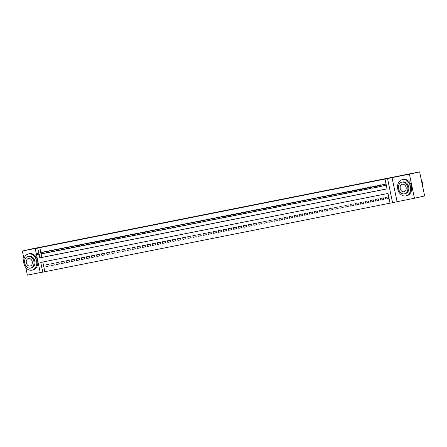 <?xml version="1.0" encoding="UTF-8"?>
<svg xmlns="http://www.w3.org/2000/svg" width="447" height="447" viewBox="0 0 447 447"><rect width="100%" height="100%" fill="white"/><g stroke="black" fill="none" stroke-linecap="round" stroke-linejoin="round"><path stroke-width="0.67" d="M42.8 262.009L44.829 271.726L40.252 272.687L36.531 254.874M25.781 267.457L27.379 275.123L40.23 272.575M36.285 253.695L35.224 248.605L39.71 247.593L22.35 251.041L32.558 248.744L419.621 171.877L424.65 195.959L414.442 198.256L409.407 174.168L392.047 177.615L387.555 178.627L392.583 202.709L390.052 203.212L388.013 193.45L40.75 262.417L42.789 272.184M392.047 177.615L397.076 201.703L414.442 198.256M397.076 201.703L392.583 202.709M44.829 271.726L390.041 203.161M22.35 251.041L23.965 258.774M419.621 171.877L409.407 174.168M46.17 251.605L46.108 251.303L43.119 252.158M51.237 250.599L51.176 250.298L48.187 251.153M56.311 249.594L56.244 249.286L53.254 250.147M61.379 248.588L61.317 248.281L58.328 249.141M66.447 247.582L66.385 247.275L63.396 248.135M71.52 246.571L71.453 246.269L68.464 247.124M76.588 245.565L76.526 245.263L73.537 246.118M81.656 244.559L81.594 244.252L78.605 245.112M86.729 243.554L86.662 243.246L83.673 244.107M91.797 242.548L91.73 242.24L88.746 243.101M96.865 241.536L96.803 241.235L93.814 242.09M101.933 240.531L101.871 240.229L98.882 241.084M107.006 239.525L106.939 239.218L103.95 240.078M112.074 238.519L112.013 238.212L109.023 239.072M117.142 237.513L117.08 237.206L114.091 238.067M122.215 236.502L122.148 236.2L119.159 237.055M127.283 235.496L127.222 235.195L124.232 236.05M132.351 234.491L132.29 234.183L129.3 235.044M137.425 233.485L137.358 233.178L134.368 234.038M142.492 232.479L142.425 232.172L139.442 233.032M147.56 231.468L147.499 231.166L144.51 232.021M152.628 230.462L152.567 230.16L149.577 231.015M157.702 229.456L157.635 229.149L154.645 230.009M162.769 228.451L162.708 228.143L159.719 229.004M167.837 227.445L167.776 227.137L164.787 227.998M172.911 226.433L172.844 226.132L169.854 226.987M177.979 225.428L177.917 225.126L174.928 225.981M183.047 224.422L182.985 224.115L179.996 224.975M188.114 223.416L188.053 223.109L185.064 223.969M193.188 222.41L193.121 222.103L190.137 222.964M198.256 221.399L198.194 221.097L195.205 221.958M203.324 220.393L203.262 220.092L200.273 220.947M208.397 219.388L208.33 219.08L205.341 219.941M213.465 218.382L213.403 218.075L210.414 218.935M218.533 217.376L218.471 217.069L215.482 217.929M223.606 216.365L223.539 216.063L220.55 216.924M228.674 215.359L228.607 215.057L225.623 215.912M233.742 214.353L233.68 214.046L230.691 214.906M238.81 213.348L238.748 213.04L235.759 213.901M243.883 212.342L243.816 212.034L240.832 212.895M248.951 211.33L248.89 211.029L245.9 211.889M254.019 210.325L253.957 210.023L250.968 210.878M259.092 209.319L259.025 209.017L256.036 209.872M264.16 208.313L264.099 208.006L261.109 208.866M269.228 207.307L269.167 207L266.177 207.861M274.302 206.296L274.234 205.994L271.245 206.855M279.369 205.29L279.302 204.989L276.319 205.843M284.437 204.285L284.376 203.983L281.387 204.838M289.505 203.279L289.444 202.972L286.454 203.832M294.579 202.273L294.512 201.966L291.528 202.826M299.646 201.267L299.585 200.96L296.596 201.82M304.714 200.256L304.653 199.954L301.664 200.809M309.788 199.25L309.721 198.949L306.731 199.803M314.856 198.244L314.794 197.937L311.805 198.798M319.923 197.239L319.862 196.931L316.873 197.792M324.997 196.233L324.93 195.926L321.941 196.786M330.065 195.222L329.998 194.92L327.014 195.775M335.133 194.216L335.071 193.914L332.082 194.769M340.201 193.21L340.139 192.903L337.15 193.763M345.274 192.204L345.207 191.897L342.218 192.758M350.342 191.199L350.28 190.891L347.291 191.752M355.41 190.187L355.348 189.886L352.359 190.74M360.483 189.182L360.416 188.88L357.427 189.735M365.551 188.176L365.49 187.869L362.5 188.729M370.619 187.17L370.557 186.863L367.568 187.723M375.692 186.164L375.625 185.857L372.636 186.717M380.76 185.153L380.693 184.851L377.709 185.706M388.812 198.412L385.783 199.094L388.823 198.49L388.488 196.864L385.443 197.468L385.783 199.094M383.738 199.418L380.715 200.1L383.755 199.496L383.414 197.87L380.375 198.474L380.715 200.1M378.67 200.429L375.642 201.105L378.687 200.502L378.346 198.876L375.307 199.479L375.642 201.105M373.603 201.435L370.574 202.117L373.614 201.508L373.279 199.882L370.233 200.485L370.574 202.117M368.529 202.441L365.506 203.122L368.546 202.519L368.205 200.887L365.165 201.491L365.506 203.122M363.461 203.446L360.433 204.128L363.478 203.525L363.137 201.899L360.098 202.502L360.433 204.128M358.393 204.452L355.365 205.134L358.41 204.53L358.069 202.904L355.024 203.508L355.365 205.134M353.32 205.464L350.297 206.14L353.337 205.536L352.996 203.91L349.956 204.514L350.297 206.14M348.252 206.469L345.229 207.145L348.269 206.542L347.928 204.916L344.888 205.519L345.229 207.145M343.184 207.475L340.156 208.157L343.201 207.553L342.86 205.922L339.815 206.525L340.156 208.157M338.116 208.481L335.088 209.162L338.128 208.559L337.792 206.933L334.747 207.537L335.088 209.162M333.043 209.487L330.02 210.168L333.06 209.565L332.719 207.939L329.679 208.542L330.02 210.168M327.975 210.498L324.947 211.174L327.992 210.571L327.651 208.945L324.611 209.548L324.947 211.174M322.907 211.504L319.879 212.18L322.918 211.576L322.583 209.95L319.538 210.554L319.879 212.18M317.834 212.509L314.811 213.191L317.851 212.588L317.51 210.956L314.47 211.56L314.811 213.191M312.766 213.515L309.737 214.197L312.783 213.593L312.442 211.967L309.402 212.571L309.737 214.197M307.698 214.521L304.67 215.203L307.715 214.599L307.374 212.973L304.329 213.577L304.67 215.203M302.625 215.532L299.602 216.208L302.641 215.605L302.301 213.979L299.261 214.582L299.602 216.208M297.557 216.538L294.534 217.214L297.573 216.611L297.233 214.985L294.193 215.588L294.534 217.214M292.489 217.544L289.46 218.225L292.506 217.622L292.165 215.99L289.12 216.594L289.46 218.225M287.421 218.549L284.393 219.231L287.432 218.628L287.097 216.996L284.052 217.605L284.393 219.231M282.348 219.555L279.325 220.237L282.364 219.633L282.023 218.007L278.984 218.611L279.325 220.237M277.28 220.567L274.251 221.243L277.296 220.639L276.956 219.013L273.916 219.617L274.251 221.243M272.212 221.572L269.183 222.248L272.223 221.645L271.888 220.019L268.843 220.622L269.183 222.248M267.138 222.578L264.116 223.26L267.155 222.656L266.814 221.025L263.775 221.628L264.116 223.26M262.071 223.584L259.048 224.265L262.087 223.662L261.746 222.03L258.707 222.64L259.048 224.265M257.003 224.59L253.974 225.271L257.019 224.668L256.679 223.042L253.633 223.645L253.974 225.271M251.929 225.601L248.906 226.277L251.946 225.674L251.605 224.048L248.566 224.651L248.906 226.277M246.861 226.607L243.838 227.283L246.878 226.679L246.537 225.053L243.498 225.657L243.838 227.283M241.793 227.612L238.765 228.294L241.81 227.685L241.469 226.059L238.424 226.663L238.765 228.294M236.726 228.618L233.697 229.3L236.737 228.696L236.402 227.065L233.356 227.674L233.697 229.3M231.652 229.624L228.629 230.306L231.669 229.702L231.328 228.076L228.288 228.68L228.629 230.306M226.584 230.635L223.556 231.311L226.601 230.708L226.26 229.082L223.221 229.685L223.556 231.311M221.516 231.641L218.488 232.317L221.528 231.714L221.192 230.088L218.147 230.691L218.488 232.317M216.443 232.647L213.42 233.328L216.46 232.719L216.119 231.093L213.079 231.697L213.42 233.328M211.375 233.652L208.352 234.334L211.392 233.731L211.051 232.099L208.011 232.708L208.352 234.334M206.307 234.658L203.279 235.34L206.324 234.736L205.983 233.11L202.938 233.714L203.279 235.34M201.234 235.664L198.211 236.346L201.251 235.742L200.91 234.116L197.87 234.72L198.211 236.346M196.166 236.675L193.143 237.351L196.183 236.748L195.842 235.122L192.802 235.725L193.143 237.351M191.098 237.681L188.07 238.363L191.115 237.754L190.774 236.128L187.729 236.731L188.07 238.363M186.03 238.687L183.002 239.368L186.041 238.765L185.706 237.133L182.661 237.743L183.002 239.368M180.957 239.693L177.934 240.374L180.974 239.771L180.633 238.145L177.593 238.748L177.934 240.374M175.889 240.698L172.86 241.38L175.906 240.777L175.565 239.151L172.525 239.754L172.86 241.38M170.821 241.71L167.793 242.386L170.838 241.782L170.497 240.156L167.452 240.76L167.793 242.386M165.748 242.715L162.725 243.397L165.764 242.788L165.424 241.162L162.384 241.766L162.725 243.397M160.68 243.721L157.657 244.403L160.697 243.799L160.356 242.168L157.316 242.777L157.657 244.403M155.612 244.727L152.583 245.409L155.629 244.805L155.288 243.179L152.243 243.783L152.583 245.409M150.538 245.733L147.516 246.414L150.555 245.811L150.214 244.185L147.175 244.788L147.516 246.414M145.471 246.744L142.448 247.42L145.487 246.817L145.146 245.191L142.107 245.794L142.448 247.42M140.403 247.75L137.374 248.431L140.419 247.822L140.079 246.196L137.033 246.8L137.374 248.431M135.335 248.755L132.306 249.437L135.346 248.834L135.011 247.202L131.966 247.806L132.306 249.437M130.261 249.761L127.239 250.443L130.278 249.839L129.937 248.214L126.898 248.817L127.239 250.443M125.194 250.767L122.165 251.449L125.21 250.845L124.869 249.219L121.83 249.823L122.165 251.449M120.126 251.778L117.097 252.454L120.142 251.851L119.802 250.225L116.756 250.828L117.097 252.454M115.052 252.784L112.029 253.466L115.069 252.857L114.728 251.231L111.689 251.834L112.029 253.466M109.984 253.79L106.962 254.472L110.001 253.868L109.66 252.237L106.621 252.84L106.962 254.472M104.916 254.796L101.888 255.477L104.933 254.874L104.592 253.248L101.547 253.851L101.888 255.477M99.843 255.801L96.82 256.483L99.86 255.88L99.519 254.254L96.479 254.857L96.82 256.483M94.775 256.813L91.752 257.489L94.792 256.885L94.451 255.259L91.411 255.863L91.752 257.489M89.707 257.818L86.679 258.5L89.724 257.891L89.383 256.265L86.338 256.869L86.679 258.5M84.639 258.824L81.611 259.506L84.651 258.902L84.315 257.271L81.27 257.874L81.611 259.506M79.566 259.83L76.543 260.512L79.583 259.908L79.242 258.282L76.202 258.886L76.543 260.512M74.498 260.836L71.47 261.517L74.515 260.914L74.174 259.288L71.134 259.891L71.47 261.517M69.43 261.847L66.402 262.523L69.447 261.92L69.106 260.294L66.061 260.897L66.402 262.523M64.357 262.853L61.334 263.529L64.374 262.925L64.033 261.299L60.993 261.903L61.334 263.529M59.289 263.859L56.266 264.54L59.306 263.937L58.965 262.305L55.925 262.909L56.266 264.54M54.221 264.864L51.193 265.546L54.238 264.942L53.897 263.317L50.852 263.92L51.193 265.546M48.824 264.322L45.784 264.926L46.125 266.552L49.164 265.948L48.824 264.322M39.057 254.326L39.794 257.863L387.057 188.891L385.018 179.13L387.063 178.671L39.8 247.638L40.85 252.672M41.096 253.862L41.839 257.405L387.046 188.841M383.029 185.896L386.107 185.471L385.767 183.846L382.777 184.7M381.012 186.349L377.983 187.03M385.806 184.035L375.709 186.287L376.62 186.108L376.866 187.282L372.915 188.036M370.893 188.466L367.842 189.042M375.664 186.047L365.568 188.304L366.484 188.12L366.724 189.293L362.774 190.048M370.597 187.053L360.5 189.31L361.411 189.131L361.657 190.299L357.706 191.059M365.529 188.058L355.432 190.316L356.343 190.137L356.589 191.31L352.633 192.065M360.455 189.064L350.359 191.322L351.275 191.143L351.521 192.316L347.565 193.07M345.525 192.568L345.017 192.668L345.157 193.322L345.66 193.221L345.525 192.568L346.202 192.149L355.387 190.087L345.291 192.333L346.202 192.149L346.447 193.322L342.497 194.076M340.458 193.579L339.949 193.68L340.083 194.328L340.592 194.227L340.458 193.579L341.134 193.154L350.319 191.093L340.223 193.339L341.134 193.154L341.379 194.328L337.429 195.082M335.406 195.512L332.356 196.093M340.178 193.093L330.082 195.35L330.998 195.171L331.238 196.345L327.288 197.099M325.265 197.529L322.22 198.105M320.175 197.602L319.672 197.703L319.806 198.356L320.315 198.256L320.175 197.602L320.857 197.183L330.042 195.121L319.946 197.367L320.857 197.183L321.102 198.356L317.147 199.111M315.129 199.541L312.079 200.116M310.056 200.547L309.665 200.368L310.173 200.267L310.039 199.619L309.531 199.72L309.665 200.368M307.011 201.128L314.962 199.468M301.937 202.133L304.994 201.58L304.597 201.373L305.105 201.273L304.971 200.625L304.463 200.725L304.597 201.373M299.898 201.631L299.389 201.731L299.529 202.385L300.038 202.284L299.898 201.631L300.58 201.211L309.765 199.15L299.663 201.39L300.58 201.211L300.825 202.385L296.869 203.139M291.802 204.145L294.852 203.592L294.461 203.391L294.964 203.29L294.83 202.636L294.322 202.737L294.461 203.391M289.762 203.648L289.254 203.748L289.388 204.396L289.896 204.296L289.762 203.648L290.438 203.223L299.624 201.161L289.527 203.407L290.438 203.223L290.684 204.396L286.734 205.151M284.689 204.653L284.186 204.754L284.32 205.402L284.828 205.302L284.689 204.653L285.37 204.234L294.556 202.167L284.46 204.413L285.37 204.234L285.616 205.402L281.66 206.162M279.621 205.659L279.112 205.76L279.252 206.408L279.755 206.307L279.621 205.659L280.303 205.24L289.488 203.173L279.386 205.419L280.303 205.24L280.543 206.408L276.592 207.168M284.415 204.167L274.318 206.425L275.229 206.246L275.475 207.419L271.525 208.173M269.502 208.604L266.451 209.179M274.274 206.184L264.177 208.442L265.093 208.257L265.339 209.431L261.383 210.185M259.361 210.615L256.315 211.196M264.138 208.196L254.041 210.453L254.952 210.274L255.198 211.442L251.248 212.202M249.225 212.632L246.174 213.208M253.997 210.213L243.9 212.47L244.816 212.286L245.057 213.459L241.106 214.214M248.929 211.219L238.832 213.476L239.743 213.292L239.989 214.465L236.038 215.219M243.855 212.224L233.764 214.482L234.675 214.303L234.921 215.471L230.965 216.231M238.787 213.23L228.691 215.488L229.607 215.309L229.847 216.477L225.897 217.236M233.72 214.236L223.623 216.493L224.534 216.314L224.78 217.488L220.829 218.242M218.784 217.739L218.281 217.84L218.415 218.494L218.924 218.393L218.784 217.739L219.466 217.32L228.652 215.258L218.555 217.505L219.466 217.32L219.712 218.494L215.756 219.248M213.739 219.678L210.688 220.254M208.648 219.756L208.14 219.857L208.274 220.505L208.783 220.405L208.648 219.756L209.325 219.337L218.51 217.27L208.414 219.516L209.325 219.337L209.57 220.505L205.62 221.259M203.597 221.695L200.552 222.271M208.369 219.27L198.272 221.528L199.189 221.349L199.435 222.522L195.479 223.276M193.456 223.707L190.411 224.282M188.371 223.779L187.863 223.88L187.997 224.534L188.505 224.433L188.371 223.779L189.047 223.36L198.233 221.299L188.137 223.545L189.047 223.36L189.293 224.534L185.343 225.288M183.32 225.718L180.27 226.294M175.202 227.305L178.252 226.752L177.861 226.545L178.364 226.445L178.23 225.796L177.722 225.897L177.861 226.545M170.134 228.311L173.185 227.758L172.788 227.557L173.296 227.456L173.162 226.802L172.654 226.903L172.788 227.557M168.089 227.808L167.586 227.909L167.72 228.562L168.228 228.462L168.089 227.808L168.77 227.389L177.956 225.327L167.86 227.573L168.77 227.389L169.016 228.562L165.06 229.317M159.992 230.322L163.043 229.769L162.652 229.568L163.155 229.467L163.021 228.814L162.512 228.914L162.652 229.568M157.953 229.825L157.445 229.926L157.579 230.574L158.087 230.473L157.953 229.825L158.629 229.4L167.815 227.339L157.718 229.585L158.629 229.4L158.875 230.574L154.925 231.328M152.885 230.831L152.377 230.931L152.511 231.58L153.019 231.479L152.885 230.831L153.561 230.412L162.747 228.344L152.65 230.591L153.561 230.412L153.807 231.58L149.857 232.339M147.834 232.77L144.783 233.345M152.606 230.35L142.509 232.608L143.426 232.423L143.666 233.597L139.715 234.351M137.693 234.781L134.648 235.357M142.464 232.362L132.373 234.619L133.284 234.435L133.53 235.608L129.574 236.362M127.551 236.798L124.506 237.374M132.329 234.373L122.232 236.631L123.143 236.452L123.389 237.625L119.438 238.38M127.261 235.385L117.164 237.636L118.075 237.458L118.321 238.631L114.365 239.385M122.187 236.39L112.091 238.648L113.007 238.463L113.253 239.637L109.297 240.391M117.12 237.396L107.023 239.653L107.934 239.469L108.18 240.642L104.229 241.397M112.052 238.402L101.955 240.659L102.866 240.48L103.112 241.648L99.161 242.408M106.978 239.408L96.887 241.665L97.798 241.486L98.044 242.66L94.088 243.414M101.91 240.413L91.814 242.671L92.73 242.492L92.97 243.665L89.02 244.42M86.981 243.917L86.472 244.017L86.606 244.671L87.115 244.57L86.981 243.917L87.657 243.498L96.843 241.436L86.746 243.682L87.657 243.498L87.903 244.671L83.952 245.425M81.93 245.856L78.879 246.431M86.701 243.436L76.605 245.694L77.521 245.515L77.761 246.683L73.811 247.442M71.788 247.873L68.743 248.448M66.698 247.945L66.195 248.046L66.329 248.7L66.838 248.599L66.698 247.945L67.38 247.526L76.566 245.464L66.469 247.705L67.38 247.526L67.626 248.7L63.67 249.454M61.652 249.884L58.602 250.46M56.579 250.89L56.188 250.711L56.696 250.611L56.562 249.962L56.054 250.063L56.188 250.711M53.534 251.465L61.485 249.812M51.511 251.896L51.12 251.717L51.629 251.616L51.494 250.968L50.986 251.069L51.12 251.717M48.466 252.477L56.417 250.817M46.421 251.974L45.918 252.074L46.052 252.723L46.561 252.622L46.421 251.974L47.103 251.555L56.288 249.487L46.192 251.734L47.103 251.555L47.348 252.723L43.393 253.483M35.224 248.605L37.755 248.096L38.805 253.131M39.8 247.638L37.755 248.096M385.018 179.13L387.555 178.627M41.839 257.405L39.794 257.863M384.951 185.466L383.062 186.075M49.148 265.87L46.125 266.552M379.911 186.595L377.994 187.081M374.849 187.656L372.927 188.086M369.77 188.612L367.853 189.098M364.702 189.617L362.785 190.104M359.634 190.623L357.717 191.109M354.56 191.629L352.644 192.115M349.493 192.64L347.576 193.121M344.425 193.646L342.508 194.132M339.351 194.652L337.44 195.138M334.295 195.708L332.367 196.144M329.227 196.719L327.299 197.149M324.153 197.725L322.231 198.155M319.085 198.731L317.158 199.166M314.017 199.736L312.09 200.172M308.95 200.742L307.022 201.178M303.865 201.698L301.948 202.184M298.797 202.703L296.881 203.189M293.729 203.715L291.813 204.195M288.656 204.72L286.745 205.207M283.588 205.726L281.671 206.212M278.52 206.732L276.604 207.218M273.447 207.738L271.536 208.224M268.379 208.749L266.462 209.23M263.311 209.755L261.394 210.241M258.243 210.76L256.327 211.247M253.17 211.766L251.253 212.252M248.102 212.772L246.185 213.258M243.034 213.783L241.117 214.264M237.96 214.789L236.05 215.275M232.893 215.795L230.976 216.281M227.825 216.801L225.908 217.287M222.757 217.806L220.84 218.292M217.683 218.818L215.767 219.298M212.616 219.823L210.699 220.31M207.548 220.829L205.631 221.315M202.485 221.891L200.558 222.321M197.418 222.897L195.49 223.327M192.35 223.902L190.422 224.333M187.276 224.908L185.354 225.344M182.208 225.914L180.281 226.35M177.129 226.869L175.213 227.355M172.061 227.875L170.145 228.361M166.988 228.886L165.072 229.367M161.92 229.892L160.004 230.378M156.852 230.898L154.936 231.384M151.779 231.904L149.862 232.39M146.711 232.909L144.794 233.395M141.643 233.921L139.727 234.401M136.57 234.926L134.659 235.413M131.502 235.932L129.585 236.418M126.434 236.938L124.517 237.424M121.372 238L119.45 238.43M116.293 238.955L114.376 239.436M111.225 239.961L109.308 240.447M106.157 240.967L104.24 241.453M101.083 241.972L99.167 242.458M96.016 242.978L94.099 243.464M90.948 243.989L89.031 244.47M85.874 244.995L83.963 245.481M80.806 246.001L78.89 246.487M75.75 247.057L73.822 247.493M70.676 248.068L68.754 248.498M65.608 249.074L63.681 249.504M60.541 250.08L58.613 250.516M55.473 251.085L53.545 251.521M50.399 252.091L48.472 252.527M45.32 253.047L43.404 253.533M384.99 185.65L385.582 185.321M385.616 185.315L386.096 185.427M376.078 187.181L375.944 186.528L375.435 186.628L375.569 187.282L376.866 187.282L386.052 185.214M375.944 186.528L385.806 184.047M375.955 187.461L375.569 187.282M375.709 186.287L375.435 186.628M422.879 187.483A8.314 6.459 -102.7 0 0 421.381 180.303M405.809 195.931A8.314 6.459 -102.7 0 0 405.932 195.903A8.314 6.459 -102.7 0 0 410.43 186.455A8.314 6.459 -102.7 0 0 402.412 179.66A8.314 6.459 -102.7 0 0 402.289 179.683A8.314 6.459 -102.7 0 0 397.791 189.131A8.314 6.459 -102.7 0 0 405.809 195.931M406.831 195.702A8.314 6.459 -102.7 0 0 406.954 195.674A8.314 6.459 -102.7 0 0 411.452 186.226A8.314 6.459 -102.7 0 0 403.429 179.431A8.314 6.459 -102.7 0 0 403.306 179.454A8.314 6.459 -102.7 0 0 403.183 179.482M402.708 181.974A5.984 4.649 77.3 0 1 402.797 181.957A5.984 4.649 77.3 0 1 402.887 181.935A5.984 4.649 77.3 0 1 408.659 186.829A5.984 4.649 77.3 0 1 405.423 193.635A5.984 4.649 77.3 0 1 405.334 193.652M404.395 193.864A5.984 4.649 -102.7 0 0 404.485 193.847A5.984 4.649 -102.7 0 0 407.72 187.042A5.984 4.649 -102.7 0 0 401.948 182.147A5.984 4.649 -102.7 0 0 401.859 182.164A5.984 4.649 -102.7 0 0 398.618 188.969A5.984 4.649 -102.7 0 0 404.395 193.864M402.384 184.231A3.855 2.995 -102.7 0 0 402.322 184.242A3.855 2.995 -102.7 0 0 400.238 188.628A3.855 2.995 -102.7 0 0 403.959 191.78A3.855 2.995 -102.7 0 0 404.015 191.769A3.855 2.995 -102.7 0 0 406.105 187.388A3.855 2.995 -102.7 0 0 402.384 184.231M31.933 270.189A8.314 6.459 -102.7 0 0 32.055 270.161A8.314 6.459 -102.7 0 0 36.553 260.713A8.314 6.459 -102.7 0 0 28.53 253.913A8.314 6.459 -102.7 0 0 28.407 253.941A8.314 6.459 -102.7 0 0 23.909 263.389A8.314 6.459 -102.7 0 0 31.933 270.189M32.949 269.954A8.314 6.459 -102.7 0 0 33.072 269.932A8.314 6.459 -102.7 0 0 37.57 260.484A8.314 6.459 -102.7 0 0 29.552 253.684A8.314 6.459 -102.7 0 0 29.429 253.712A8.314 6.459 -102.7 0 0 29.306 253.74M28.831 256.232A5.984 4.649 77.3 0 1 28.921 256.209A5.984 4.649 77.3 0 1 29.005 256.192A5.984 4.649 77.3 0 1 34.782 261.087A5.984 4.649 77.3 0 1 31.541 267.887A5.984 4.649 77.3 0 1 31.458 267.909M30.513 268.122A5.984 4.649 -102.7 0 0 30.603 268.099A5.984 4.649 -102.7 0 0 33.843 261.299A5.984 4.649 -102.7 0 0 28.066 256.405A5.984 4.649 -102.7 0 0 27.982 256.422A5.984 4.649 -102.7 0 0 24.741 263.222A5.984 4.649 -102.7 0 0 30.513 268.122M28.502 258.483A3.855 2.995 -102.7 0 0 28.446 258.5A3.855 2.995 -102.7 0 0 26.362 262.881A3.855 2.995 -102.7 0 0 30.083 266.038A3.855 2.995 -102.7 0 0 30.139 266.026A3.855 2.995 -102.7 0 0 32.223 261.64A3.855 2.995 -102.7 0 0 28.502 258.483M379.922 186.656L380.542 186.455M380.263 185.136L370.641 187.299L380.738 185.052M380.553 186.455L381.028 186.438M370.87 187.533L370.367 187.634L370.502 188.288L371.01 188.187L370.87 187.533L371.552 187.114L371.798 188.288L375.798 187.388M371.01 188.187L370.502 188.288M380.738 185.041L380.296 185.125M370.641 187.299L370.367 187.634M375.927 187.449L374.837 187.606M365.937 189.193L365.802 188.545L365.294 188.645L365.434 189.293L366.724 189.293L370.731 188.394M365.802 188.545L375.67 186.058M365.814 189.478L365.434 189.293M365.568 188.304L365.294 188.645M369.781 188.668L370.401 188.466M370.412 188.466L370.859 188.455M360.869 190.198L360.735 189.55L360.226 189.651L360.36 190.299L361.657 190.299L365.657 189.399M360.735 189.55L370.597 187.064M360.746 190.483L360.36 190.299M360.5 189.31L360.226 189.651M364.713 189.673L365.786 189.461M355.801 191.204L355.667 190.556L355.158 190.657L355.292 191.31L356.589 191.31L360.589 190.411M355.667 190.556L365.529 188.07M355.678 191.489L355.292 191.31M355.432 190.316L355.158 190.657M359.645 190.685L360.26 190.483M360.271 190.478L360.718 190.467M350.733 192.216L350.593 191.562L350.085 191.662L350.224 192.316L351.521 192.316L355.521 191.417M350.593 191.562L360.461 189.081M350.604 192.495L350.224 192.316M350.359 191.322L350.085 191.662M354.572 191.69L355.65 191.478M345.66 193.221L350.448 192.422M345.537 193.501L345.157 193.322M345.291 192.333L345.017 192.668M349.504 192.696L350.124 192.495M350.135 192.495L350.577 192.484M340.592 194.227L345.38 193.428M340.469 194.512L340.083 194.328M340.223 193.339L339.949 193.68M344.436 193.702L345.509 193.49M344.777 192.182L335.155 194.344L344.81 192.176M335.384 194.585L334.881 194.685L335.015 195.333L335.524 195.233L335.384 194.585L336.066 194.166L336.312 195.333L340.312 194.434M335.524 195.233L335.015 195.333M335.155 194.344L334.881 194.685M339.368 194.708L339.983 194.512M339.994 194.506L340.441 194.495M330.45 196.239L330.316 195.59L329.808 195.691L329.947 196.339L331.238 196.345L335.244 195.445M330.316 195.59L340.184 193.104M330.327 196.524L329.947 196.339M330.082 195.35L329.808 195.691M335.367 195.501L334.283 195.657M334.641 194.194L325.014 196.356L334.674 194.188M325.248 196.596L324.74 196.697L324.874 197.35L325.382 197.25L325.248 196.596L325.924 196.177L326.17 197.35L330.171 196.451M325.382 197.25L324.874 197.35M325.014 196.356L324.74 196.697M330.299 196.512L329.216 196.663M320.315 198.256L325.103 197.457M320.186 198.535L319.806 198.356M319.946 197.367L319.672 197.703M325.232 197.518L324.142 197.675M324.5 196.211L314.872 198.373L324.533 196.199M315.107 198.613L314.599 198.714L314.738 199.362L315.241 199.261L315.107 198.613L315.789 198.189L316.029 199.362L320.035 198.462M315.241 199.261L314.738 199.362M314.872 198.373L314.599 198.714M320.164 198.524L319.074 198.68M310.039 199.619L310.715 199.2L309.805 199.379L319.901 197.121L310.715 199.2L310.961 200.368L310.173 200.267M309.805 199.379L309.531 199.72M314.638 199.546L314.006 199.686M314.358 198.222L304.737 200.385L314.392 198.217M314.649 199.541L315.09 199.53M304.971 200.625L305.647 200.206L305.893 201.373L309.894 200.48M305.105 201.273L305.893 201.373L304.983 201.558M304.737 200.385L304.463 200.725M309.564 200.552L308.938 200.692M309.575 200.547L310.022 200.535M300.038 202.284L304.826 201.485M299.909 202.564L299.529 202.385M299.663 201.39L299.389 201.731M303.876 201.759L304.496 201.558M304.223 200.239L294.595 202.402L304.256 200.228M304.508 201.552L304.955 201.547M294.83 202.636L295.506 202.217L295.752 203.391L299.753 202.491M294.964 203.29L295.752 203.391L294.841 203.569M294.595 202.402L294.322 202.737M298.808 202.765L299.881 202.552M289.896 204.296L294.685 203.497M289.773 204.581L289.388 204.396M289.527 203.407L289.254 203.748M293.74 203.771L294.361 203.569M294.372 203.569L294.813 203.558M284.828 205.302L289.617 204.502M284.7 205.586L284.32 205.402M284.46 204.413L284.186 204.754M288.673 204.776L289.745 204.564M279.755 206.307L284.549 205.514M279.632 206.592L279.252 206.408M279.386 205.419L279.112 205.76M283.599 205.788L284.219 205.586M284.231 205.581L284.672 205.57M274.687 207.319L274.553 206.665L274.045 206.765L274.179 207.419L275.475 207.419L279.476 206.52M274.553 206.665L284.415 204.184M274.564 207.598L274.179 207.419M274.318 206.425L274.045 206.765M278.531 206.793L279.604 206.581M278.872 205.274L269.25 207.436L279.347 205.19M269.48 207.671L268.977 207.771L269.111 208.425L269.619 208.324L269.48 207.671L270.161 207.252L270.407 208.425L274.408 207.525M269.619 208.324L269.111 208.425M279.347 205.179L278.906 205.262M269.25 207.436L268.977 207.771M273.463 207.799L274.078 207.598M274.089 207.598L274.536 207.587M264.546 209.33L264.412 208.682L263.903 208.783L264.043 209.431L265.339 209.431L269.34 208.531M264.412 208.682L274.279 206.196M264.423 209.609L264.043 209.431M264.177 208.442L263.903 208.783M268.39 208.805L269.468 208.593M268.736 207.285L259.109 209.447L269.206 207.201M259.344 209.688L258.835 209.788L258.969 210.436L259.478 210.336L259.344 209.688L260.02 209.269L260.266 210.436L264.266 209.537M259.478 210.336L258.969 210.436M269.206 207.19L268.77 207.279M259.109 209.447L258.835 209.788M263.322 209.811L264.395 209.598M254.41 211.342L254.276 210.693L253.767 210.794L253.902 211.442L255.198 211.442L259.199 210.548M254.276 210.693L264.138 208.207M254.287 211.627L253.902 211.442M254.041 210.453L253.767 210.794M258.254 210.822L259.327 210.604M258.595 209.297L248.968 211.459L259.07 209.218M249.202 211.699L248.694 211.8L248.834 212.454L249.342 212.353L249.202 211.699L249.884 211.28L250.13 212.454L254.131 211.554M249.342 212.353L248.834 212.454M259.064 209.202L258.629 209.291M248.968 211.459L248.694 211.8M253.181 211.828L254.259 211.615M244.269 213.359L244.135 212.705L243.626 212.806L243.766 213.459L245.057 213.459L249.063 212.56M244.135 212.705L254.002 210.224M244.146 213.638L243.766 213.459M243.9 212.47L243.626 212.806M248.113 212.833L248.733 212.632M248.744 212.632L249.186 212.621M239.201 214.364L239.067 213.711L238.558 213.817L238.692 214.465L239.989 214.465L243.989 213.565M239.067 213.711L248.929 211.23M239.078 214.644L238.692 214.465M238.832 213.476L238.558 213.817M243.045 213.839L244.118 213.627M234.133 215.37L233.993 214.722L233.49 214.823L233.625 215.471L234.921 215.471L238.922 214.571M233.993 214.722L243.861 212.236M234.005 215.655L233.625 215.471M233.764 214.482L233.49 214.823M237.977 214.845L238.592 214.644M238.603 214.644L239.05 214.633M229.06 216.376L228.925 215.728L228.417 215.828L228.557 216.477L229.847 216.477L233.854 215.577M228.925 215.728L238.793 213.241M228.937 216.661L228.557 216.477M228.691 215.488L228.417 215.828M232.904 215.856L233.977 215.638M223.992 217.387L223.858 216.734L223.349 216.834L223.483 217.488L224.78 217.488L228.78 216.588M223.858 216.734L233.72 214.253M223.869 217.667L223.483 217.488M223.623 216.493L223.349 216.834M227.836 216.862L228.456 216.661M228.467 216.655L228.909 216.65M218.924 218.393L223.712 217.594M218.795 218.672L218.415 218.494M218.555 217.505L218.281 217.84M222.768 217.868L223.841 217.655M223.109 216.348L213.482 218.51L223.142 216.337M213.716 218.745L213.208 218.846L213.348 219.499L213.85 219.399L213.716 218.745L214.398 218.326L214.644 219.499L218.644 218.6M213.85 219.399L213.348 219.499M213.482 218.51L213.208 218.846M217.695 218.874L218.315 218.672M218.326 218.672L218.773 218.661M208.783 220.405L213.571 219.606M208.66 220.689L208.274 220.505M208.414 219.516L208.14 219.857M212.627 219.879L213.7 219.667M212.968 218.359L203.346 220.522L213.001 218.354M203.581 220.762L203.072 220.863L203.206 221.511L203.715 221.41L203.581 220.762L204.257 220.343L204.502 221.511L208.503 220.611M203.715 221.41L203.206 221.511M203.346 220.522L203.072 220.863M207.559 220.885L208.173 220.689M208.185 220.684L208.632 220.673M198.647 222.422L198.507 221.768L198.004 221.868L198.138 222.522L199.435 222.522L203.435 221.623M198.507 221.768L208.375 219.281M198.518 222.701L198.138 222.522M198.272 221.528L198.004 221.868M203.564 221.684L202.474 221.835M202.832 220.371L193.205 222.539L202.865 220.365M193.439 222.774L192.931 222.874L193.07 223.528L193.573 223.427L193.439 222.774L194.121 222.355L194.361 223.528L198.367 222.628M193.573 223.427L193.07 223.528M193.205 222.539L192.931 222.874M198.49 222.69L197.406 222.841M188.505 224.433L193.294 223.634M188.383 224.712L187.997 224.534M188.137 223.545L187.863 223.88M192.97 223.707L192.339 223.852M192.691 222.388L183.069 224.55L192.724 222.382M192.981 223.707L193.422 223.696M183.298 224.791L182.795 224.891L182.929 225.539L183.438 225.439L183.298 224.791L183.98 224.366L184.225 225.539L188.226 224.64M183.438 225.439L182.929 225.539M183.069 224.55L182.795 224.891M188.355 224.701L187.265 224.858M178.23 225.796L178.912 225.377L177.995 225.556L188.092 223.299L178.912 225.377L179.152 226.545L183.158 225.646M178.364 226.445L179.152 226.545L178.241 226.73M177.995 225.556L177.722 225.897M182.829 225.724L182.197 225.864M182.555 224.4L172.928 226.562L182.588 224.394M182.84 225.718L183.281 225.707M173.162 226.802L173.838 226.383L174.084 227.557L178.085 226.657M173.296 227.456L174.084 227.557L173.173 227.735M172.928 226.562L172.654 226.903M177.141 226.931L177.761 226.73M177.772 226.724L178.213 226.713M168.228 228.462L173.017 227.663M168.106 228.741L167.72 228.562M167.86 227.573L167.586 227.909M172.073 227.936L172.687 227.735M172.698 227.735L173.145 227.724M163.021 228.814L163.703 228.395L162.786 228.579L172.883 226.322L163.703 228.395L163.948 229.568L167.949 228.668M163.155 229.467L163.948 229.568L163.032 229.747M162.786 228.579L162.512 228.914M166.999 228.942L168.078 228.73M158.087 230.473L162.876 229.674M157.964 230.758L157.579 230.574M157.718 229.585L157.445 229.926M161.931 229.948L162.552 229.747M162.563 229.747L163.004 229.736M153.019 231.479L157.808 230.68M152.896 231.764L152.511 231.58M152.65 230.591L152.377 230.931M156.863 230.954L157.936 230.741M157.204 229.434L147.583 231.596L157.238 229.428M147.812 231.837L147.309 231.937L147.443 232.591L147.951 232.49L147.812 231.837L148.493 231.417L148.739 232.591L152.74 231.691M147.951 232.49L147.443 232.591M147.583 231.596L147.309 231.937M151.796 231.965L152.41 231.764M152.421 231.758L152.868 231.747M142.878 233.496L142.744 232.842L142.235 232.943L142.375 233.597L143.666 233.597L147.672 232.697M142.744 232.842L152.611 230.361M142.755 233.775L142.375 233.597M142.509 232.608L142.235 232.943M146.722 232.971L147.795 232.758M147.063 231.451L137.441 233.613L147.538 231.367M137.676 233.848L137.168 233.949L137.302 234.602L137.81 234.502L137.676 233.848L138.352 233.429L138.598 234.602L142.599 233.703M137.81 234.502L137.302 234.602M147.538 231.356L147.097 231.44M137.441 233.613L137.168 233.949M141.654 233.977L142.727 233.764M132.742 235.508L132.603 234.859L132.1 234.96L132.234 235.608L133.53 235.608L137.531 234.709M132.603 234.859L142.47 232.373M132.614 235.792L132.234 235.608M132.373 234.619L132.1 234.96M136.586 234.982L137.659 234.77M136.927 233.463L127.3 235.625L137.402 233.379M127.535 235.865L127.026 235.966L127.166 236.614L127.669 236.513L127.535 235.865L128.216 235.446L128.457 236.614L132.463 235.714M127.669 236.513L127.166 236.614M137.397 233.368L136.961 233.457M127.3 235.625L127.026 235.966M131.513 235.988L132.586 235.776M122.601 237.525L122.467 236.871L121.958 236.971L122.092 237.625L123.389 237.625L127.389 236.726M122.467 236.871L132.329 234.384M122.478 237.804L122.092 237.625M122.232 236.631L121.958 236.971M126.445 236.999L127.065 236.798M127.077 236.793L127.518 236.781M117.533 238.53L117.393 237.877L116.89 237.977L117.025 238.631L118.321 238.631L122.322 237.731M117.393 237.877L127.261 235.396M117.41 238.81L117.025 238.631M117.164 237.636L116.89 237.977M122.45 237.793L121.366 237.944M112.46 239.536L112.326 238.882L111.817 238.983L111.957 239.637L113.253 239.637L117.254 238.737M112.326 238.882L122.193 236.402M112.337 239.815L111.957 239.637M112.091 238.648L111.817 238.983M116.304 239.011L116.924 238.81M116.935 238.81L117.382 238.799M107.392 240.542L107.258 239.894L106.749 239.994L106.883 240.642L108.18 240.642L112.18 239.743M107.258 239.894L117.12 237.407M107.269 240.827L106.883 240.642M107.023 239.653L106.749 239.994M111.236 240.017L112.309 239.804M102.324 241.548L102.19 240.899L101.681 241L101.815 241.648L103.112 241.648L107.112 240.749M102.19 240.899L112.052 238.413M102.201 241.833L101.815 241.648M101.955 240.659L101.681 241M106.168 241.022L106.783 240.827M106.794 240.821L107.241 240.81M97.256 242.553L97.116 241.905L96.613 242.006L96.748 242.66L98.044 242.66L102.045 241.76M97.116 241.905L106.984 239.419M97.128 242.838L96.748 242.66M96.887 241.665L96.613 242.006M101.1 242.034L102.173 241.816M92.183 243.565L92.048 242.911L91.54 243.012L91.68 243.665L92.97 243.665L96.977 242.766M92.048 242.911L101.916 240.43M92.06 243.844L91.68 243.665M91.814 242.671L91.54 243.012M96.027 243.039L96.647 242.838M96.658 242.838L97.1 242.827M87.115 244.57L91.903 243.771M86.992 244.85L86.606 244.671M86.746 243.682L86.472 244.017M90.959 244.045L92.032 243.833M91.3 242.525L81.678 244.688L91.333 242.514M81.907 244.928L81.404 245.029L81.538 245.677L82.047 245.576L81.907 244.928L82.589 244.503L82.835 245.677L86.835 244.777M82.047 245.576L81.538 245.677M81.678 244.688L81.404 245.029M85.891 245.051L86.506 244.85M86.517 244.85L86.964 244.839M76.973 246.582L76.839 245.934L76.331 246.034L76.471 246.683L77.761 246.683L81.767 245.783M76.839 245.934L86.707 243.447M76.85 246.867L76.471 246.683M76.605 245.694L76.331 246.034M80.818 246.057L81.89 245.844M81.164 244.537L71.537 246.699L81.198 244.531M71.771 246.94L71.263 247.04L71.397 247.688L71.906 247.588L71.771 246.94L72.448 246.52L72.693 247.694L76.694 246.794M71.906 247.588L71.397 247.688M71.537 246.699L71.263 247.04M76.823 246.85L75.739 247.007M66.838 248.599L71.626 247.8M66.715 248.878L66.329 248.7M66.469 247.705L66.195 248.046M71.755 247.862L70.671 248.012M71.023 246.554L61.395 248.716L71.056 246.543M61.63 248.951L61.122 249.052L61.261 249.705L61.77 249.605L61.63 248.951L62.312 248.532L62.558 249.705L66.558 248.806M61.77 249.605L61.261 249.705M61.395 248.716L61.122 249.052M66.687 248.867L65.597 249.024M56.562 249.962L57.238 249.538L56.328 249.722L66.424 247.465L57.238 249.538L57.484 250.711L56.696 250.611M56.328 249.722L56.054 250.063M61.161 249.884L60.529 250.029M60.881 248.566L51.26 250.728L60.915 248.56M61.172 249.884L61.613 249.873M51.494 250.968L52.17 250.549L52.416 251.717L51.629 251.616M51.26 250.728L50.986 251.069M56.087 250.896L55.462 251.035M56.099 250.89L56.545 250.879M46.561 252.622L51.349 251.829M46.432 252.907L46.052 252.723M46.192 251.734L45.918 252.074M51.019 251.901L50.388 252.041M50.746 250.577L41.118 252.739L50.779 250.571M51.031 251.896L51.478 251.885M41.353 252.98L40.845 253.08L40.984 253.734L41.487 253.633L41.353 252.98L42.035 252.561L42.275 253.734L46.281 252.834M41.487 253.633L40.984 253.734M41.118 252.739L40.845 253.08M45.331 253.108L45.952 252.907M45.963 252.901L46.404 252.896M36.285 253.985L35.777 254.086L35.911 254.74L36.419 254.639L36.285 253.985L36.961 253.566L36.051 253.751L46.147 251.493L36.961 253.566L37.207 254.74L41.208 253.84M36.419 254.639L35.911 254.74M36.051 253.751L35.777 254.086M405.932 195.903L406.954 195.674M405.423 193.635L404.485 193.847M402.797 181.957L401.859 182.164M402.289 179.683L403.306 179.454M32.055 270.161L33.072 269.932M31.541 267.887L30.603 268.099M28.921 256.209L27.982 256.422M28.407 253.941L29.429 253.712"/></g></svg>

